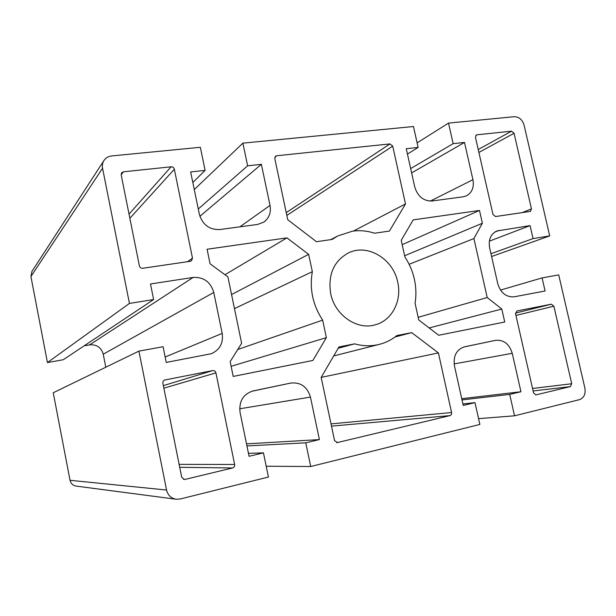 <?xml version="1.0" encoding="UTF-8"?>
<svg xmlns="http://www.w3.org/2000/svg" width="616" height="616" viewBox="0 0 616 616"><rect width="100%" height="100%" fill="white"/><g stroke="black" fill="none" stroke-linecap="round" stroke-linejoin="round"><path stroke-width="0.92" d="M337.553 442.681L334.542 440.548L321.167 377.408L338.962 346.939L354.6 343.859C362.208 345.984 369.7 346.323 377.092 344.875L379.371 344.359C385.855 342.696 391.699 339.755 396.904 335.551L411.711 332.64L438.407 352.914L451.574 412.52C451.79 414.106 451.251 415.13 449.965 415.608L336.721 442.719M438.407 352.914L321.175 377.385M411.711 332.64L395.064 336.967M354.6 343.859L338.192 348.263M316.478 241.718L287.749 219.735L274.798 158.62L275.537 156.241L276.692 155.763L389.974 143.905L392.715 146.138L405.49 203.935L389.435 231.062L374.582 233.233C367.244 230.831 359.875 230.145 352.468 231.177L337.684 235.982L332.155 239.431L316.478 241.718M405.49 203.935L353.507 231.039M482.374 223.246L473.912 238.554L487.21 297.52L501.794 309.032L504.735 322.014L438.7 335.25L418.757 319.989L415.076 303.249C416.37 295.341 416.139 287.349 414.383 279.287C412.589 271.233 409.417 263.779 404.881 256.918L401.232 240.332L413.174 219.889L479.479 210.449L482.374 223.246L404.627 255.755M479.479 210.449L402.179 244.66M501.794 309.032L429.144 327.943M487.21 297.52L418.172 317.309M473.912 238.554L409.124 264.295M227.912 276.907L210.071 263.81L207.076 249.234L286.933 237.868L308.639 254.346L312.327 271.687C309.348 288.873 312.789 305.028 322.645 320.135L326.372 337.645L312.874 360.46L233.21 376.422L230.168 361.607L241.626 343.297L227.912 276.907M326.372 337.645L231.131 366.304M322.645 320.135L237.745 349.488M312.327 271.687L234.457 308.608M308.639 254.346L231.554 294.556M286.933 237.868L224.948 274.736M551.382 304.196L553.869 306.198L571.725 383.737L570.354 386.609L535.905 394.895L533.548 392.885L515.561 313.752L516.94 310.949L551.382 304.196L515.484 313.09M511.565 131.177L514.052 133.295L531.454 208.855L530.414 211.388L495.549 216.547L492.985 214.453L475.467 137.376L476.307 135.012L476.953 134.804L511.565 131.177L478.232 149.526M185.054 479.41L184.261 479.479L181.681 477.161L162.901 383.329C162.709 381.712 163.34 380.603 164.795 379.987L212.674 370.586C214.33 370.439 215.415 371.194 215.923 372.865L234.634 464.479C234.827 466.243 234.126 467.405 232.548 467.968L185.054 479.41L183.491 479.317M142.743 268.268C141.018 268.345 139.894 267.536 139.385 265.85L121.175 174.882L121.606 172.811L123.416 171.802L171.094 166.813C172.757 166.805 173.835 167.621 174.336 169.254L192.485 258.135L191.476 260.845L190.375 261.284L142.743 268.268M397.72 282.143C402.063 300.554 392.246 320.074 375.822 324.64C357.542 330.707 334.842 315.384 330.684 293.609C327.827 274.775 333.687 261.238 348.263 252.999C367.359 243.189 393.254 258.828 397.72 282.143M102.556 168.253C102.033 165.404 102.502 162.816 103.965 160.491C105.767 157.842 108.331 156.325 111.65 155.94L200.339 147.293L205.105 170.393L190.66 171.956L199.368 214.337C202.587 224.786 209.378 229.86 219.735 229.545L257.603 224.447L263.856 222.083C269.177 218.072 271.233 212.505 270.024 205.382L261.369 164.333L247.632 165.812L242.873 143.151L413.467 126.519L418.125 147.432L406.252 148.718L414.76 187.048C417.748 196.512 423.508 201.155 432.047 200.985L463.217 196.789L466.512 195.811C472.095 192.585 474.235 187.21 472.934 179.679L464.502 142.435L453.153 143.659L448.517 123.1L514.221 116.701C519.049 116.801 522.345 119.612 524.093 125.148L549.695 235.905L533.048 238.585L530.068 225.602L496.804 230.992C490.698 234.041 488.303 239.647 489.628 247.817L497.751 283.676C500.692 292.97 506.19 297.343 514.229 296.804L545.098 290.983L542.088 277.908L558.712 274.89L584.9 388.165C585.785 394.078 583.976 397.913 579.463 399.653L514.537 415.808L509.709 394.402L520.943 391.738L512.243 353.307C509.317 343.951 503.757 339.632 495.572 340.34L464.549 346.808C456.487 349.511 453.122 355.856 454.446 365.842L463.232 405.436L474.998 402.641L479.856 424.439L310.71 466.52L305.744 442.827L319.404 439.585L310.441 397.081C307.292 386.763 300.762 382.089 290.844 383.052L253.06 390.937C243.189 394.125 238.854 401.262 240.048 412.358L249.064 456.279L263.448 452.868L268.437 477.038L180.172 498.998L176.091 499.237C171.04 498.29 167.868 495.226 166.551 490.028L138.923 351.112L163.086 346.723L166.243 362.431L211.38 353.7C219.866 349.819 223.462 343.05 222.184 333.402L213.775 292.446C210.58 281.912 203.696 276.907 193.116 277.431L150.496 283.984L153.615 299.545L129.445 303.426L102.556 168.253L30.923 276.53L31.893 271.487L103.965 160.491M129.445 303.426L47.44 362.562L30.923 276.53M153.615 299.545L63.294 359.721L47.44 362.562M105.798 367.213L103.242 354.2C101.216 347.447 96.681 344.336 89.62 344.86L84.161 345.815M138.923 351.112L53.238 392.762L70.039 480.295C70.848 483.56 72.896 485.493 76.176 486.101L176.091 499.237M263.448 452.868L248.464 453.33M319.404 439.585L246.515 443.874M305.744 442.827L246.939 445.93M310.71 466.52L266.204 466.227M474.998 402.641L462.901 403.95M520.943 391.738L461.731 398.691M509.709 394.402L462 399.9M514.537 415.808L478.57 418.649M542.088 277.908L500.5 290.082M530.068 225.602L489.358 241.172M533.048 238.585L490.967 253.723M549.695 235.905L491.599 256.518M448.517 123.1L417.109 142.866M453.153 143.659L410.664 168.568M464.502 142.435L411.627 172.919M418.125 147.432L407.438 154.054M242.873 143.151L194.279 189.551M247.632 165.812L198.267 209.001M261.369 164.333L199.884 216.301M205.105 170.393L192.823 182.49M449.965 415.608L331.493 426.133M451.574 412.52L331.015 423.885M392.715 146.138L286.833 215.4M389.974 143.905L286.24 212.62M276.692 155.763L274.844 157.303M553.869 306.198L515.946 315.438M536.113 394.856L535.689 394.902M570.354 386.609L533.11 390.952M571.725 383.737L532.547 388.465M514.052 133.295L478.894 152.437M476.953 134.804L475.791 135.474M531.454 208.855L522.191 212.643M232.548 467.968L179.71 467.305M234.634 464.479L179.125 464.372M215.923 372.865L163.871 388.195M212.674 370.586L163.356 385.631M165.119 379.903L164.48 380.111M192.485 258.135L187.534 261.7M174.336 169.254L129.861 218.272M171.094 166.813L129.029 214.129M123.416 171.802L121.167 174.836M193.116 277.431L89.62 344.86M213.775 292.446L103.242 354.2M222.184 333.402L165.15 357.01M166.551 490.028L70.039 480.295M290.844 383.052L251.628 391.306M310.441 397.081L239.647 408.801M495.572 340.34L463.648 347.039M512.243 353.307L454.115 363.925M499.114 230.369L494.702 232.109M472.934 179.679L430.291 201.093M270.024 205.382L239.901 226.834M379.371 344.359L333.726 355.909M337.684 235.982L330.784 239.632"/></g></svg>
